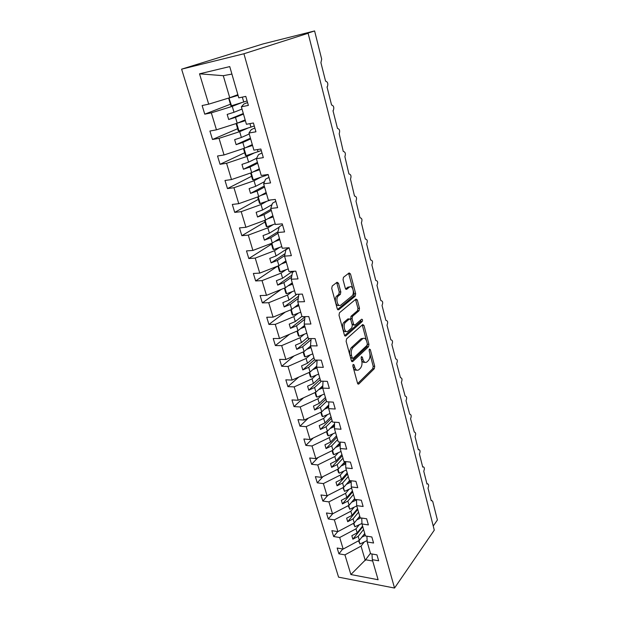 <?xml version="1.0" encoding="UTF-8"?>
<svg xmlns="http://www.w3.org/2000/svg" width="619" height="619" viewBox="0 0 619 619"><rect width="100%" height="100%" fill="white"/><g stroke="black" fill="none" stroke-linecap="round" stroke-linejoin="round"><path stroke-width="0.93" d="M353.201 364.429L352.876 366.154L357.534 383.254L358.734 384.074L374.286 368.707L374.712 366.324L370.332 349.634L369.45 349.085L369.148 350.764L369.721 352.938C370.363 356.157 369.907 358.711 368.336 360.606L366.765 362.084C365.109 363.013 363.84 362.115 362.943 359.384L362.355 357.186L361.45 356.645L361.132 358.347L361.72 360.544C362.386 363.802 361.914 366.402 360.297 368.344L358.672 369.876C356.97 370.835 355.662 369.945 354.741 367.191L354.138 364.962L353.201 364.429M338.485 283.247L337.069 282.256L332.225 285.993L331.73 288.485L337.27 308.842L338.686 309.763L355.229 296.145L355.685 293.754L350.486 273.931L349.131 272.94L343.468 277.32L343.042 279.711L345.332 288.33L346.702 289.29L349.472 287.077C352.513 284.407 354.989 293.669 351.886 296.044L340.937 305.005C337.819 307.852 335.158 298.474 338.384 295.936L340.365 294.35L340.814 291.92L338.485 283.247L336.906 283.309L336.597 282.62M394.543 588.05L243.925 53.76L181.607 69.166L338.57 577.156L394.543 588.05L434.283 530.158L308.13 33.279L304.115 34.293L314.599 30.95L321.687 59.176L320.913 62.674L325.563 81.143C327.675 81.816 328.294 83.635 327.428 86.598L327.018 86.915L331.575 105.021C333.672 105.64 334.268 107.435 333.362 110.391L332.999 110.677L337.471 128.435C339.56 129.015 340.133 130.779 339.181 133.735L343.251 151.407C345.332 151.941 345.874 153.682 344.891 156.638L348.923 173.939C350.988 174.426 351.515 176.152 350.493 179.108L354.494 196.053C356.544 196.502 357.047 198.204 355.987 201.152L359.956 217.749C361.999 218.159 362.479 219.838 361.38 222.794L365.318 239.05C367.353 239.421 367.802 241.085 366.672 244.033L370.58 259.965C372.607 260.297 373.033 261.945 371.872 264.893L375.748 280.5C377.76 280.794 378.17 282.419 376.979 285.374L380.863 300.633C382.813 300.927 383.2 302.536 382.031 305.453L385.892 320.402C387.78 320.712 388.144 322.306 386.999 325.176L390.837 339.831C392.655 340.148 393.003 341.727 391.873 344.551L395.688 358.912C397.452 359.252 397.777 360.807 396.671 363.593L400.454 377.667C402.157 378.016 402.466 379.563 401.375 382.302L405.143 396.106C406.784 396.462 407.07 397.994 406.01 400.694L409.747 414.227C411.333 414.598 411.604 416.115 410.559 418.769L414.273 432.039C415.806 432.426 416.053 433.927 415.032 436.55L418.382 449.858L418.723 449.556C420.2 449.951 420.433 451.444 419.434 454.021L422.731 467.113L423.102 466.788C424.518 467.19 424.742 468.668 423.76 471.214L427.002 484.089L427.404 483.733C428.774 484.151 428.975 485.613 428.015 488.12L431.203 500.786L431.629 500.4L432.712 501.367L437.393 520.014L433.238 526.018M243.925 53.76L308.13 33.279M346.594 338.864L346.122 341.34L351.406 360.753L352.675 361.597L368.522 346.748L368.955 344.365L363.987 325.432L362.734 324.549L346.594 338.864M344.419 335.103L339.011 315.233L339.483 312.75L355.995 299.054L357.318 299.975L359.5 308.308L359.051 310.699L352.551 316.263L352.087 318.7L353.565 324.24L354.873 325.13L361.612 319.226C362.602 319.327 362.796 320.085 362.208 321.509L345.766 335.985L344.419 335.103M247.561 102.553L243.917 103.992L241.371 106.801L248.374 105.392L245.797 96.386L238.787 97.856L229.75 66.597L199.519 73.823L208.696 104.162L229.742 97.732L237.866 94.668M254.85 128.025L251.283 129.588L248.954 133.031L255.933 131.793L253.411 122.988L246.424 124.28L241.371 106.801M261.984 152.963L258.494 154.649L256.374 158.704L263.323 157.636L260.854 149.017L253.898 150.138L248.954 133.031M268.971 177.398L265.551 179.193L263.64 183.828L270.557 182.922L268.143 174.488L261.218 175.448L256.374 158.704M275.819 201.33L272.468 203.233L270.751 208.433L277.637 207.674L275.277 199.419L268.383 200.223L263.64 183.828M282.527 224.782L279.254 226.794L277.722 232.52L284.57 231.916L282.256 223.83L275.393 224.48L270.751 208.433M289.104 247.762L285.893 249.875L284.539 256.111L291.363 255.655L289.096 247.732L282.264 248.242L277.722 232.52M294.218 271.23L292.4 272.499L291.224 279.231L298.018 278.906L295.797 271.145L288.996 271.517L284.539 256.111M299.457 294.187L298.784 294.683L297.778 301.879L304.533 301.685L302.358 294.087L295.588 294.319L291.224 279.231M297.778 301.879L302.049 316.673L308.788 316.564L310.916 324.016L304.192 324.085L305.02 316.626M304.192 324.085L308.386 338.578L315.086 338.593L317.176 345.897L310.483 345.843L311.109 338.585M310.483 345.843L314.599 360.057L321.269 360.188L323.319 367.353L316.657 367.183L317.114 360.111M316.657 367.183L320.688 381.118L327.327 381.366L329.331 388.384L322.708 388.105L323.017 381.203M322.708 388.105L326.654 401.777L333.27 402.133L335.235 409.02L328.643 408.633L328.836 401.893M328.643 408.633L332.519 422.042L339.096 422.498L341.023 429.253L334.461 428.766L334.554 422.181M334.461 428.766L338.268 441.92L344.806 442.484L346.71 449.108L340.171 448.52L340.179 442.09M340.171 448.52L343.909 461.434L350.416 462.091L352.281 468.598L345.781 467.91L345.712 461.612M345.781 467.91L349.441 480.584L355.925 481.334L357.751 487.718L351.283 486.936L351.143 480.777M351.283 486.936L354.88 499.378L361.326 500.222L363.121 506.489L356.683 505.622L356.49 499.595M356.683 505.622L360.212 517.84L366.634 518.761L368.39 524.92L361.983 523.968L361.744 518.057M361.983 523.968L365.458 535.961L371.841 536.975L373.567 543.018L367.199 541.981L366.912 536.193M230.438 104.224L204.757 114.167L211.319 112.851L216.457 129.828L237.201 123.227L245.155 119.893M241.511 102.739L232.264 106.36L211.319 112.851M237.626 128.729L212.487 139.492L219.025 138.331L224.047 154.959L244.513 148.189L252.297 144.598M247.453 128.303L239.677 131.669L219.025 138.331M244.675 152.746L220.054 164.29L226.569 163.284L231.491 179.572L251.678 172.639L259.299 168.801M253.821 153.187L246.935 156.46L226.569 163.284M251.577 176.283L227.467 188.578L233.951 187.727L238.772 203.674L258.688 196.594L266.155 192.517M260.32 177.491L254.045 180.748L233.951 187.727M258.347 199.364L234.725 212.371L241.193 211.659L245.913 227.289L265.566 220.07L272.878 215.76M266.835 201.276L261.017 204.541L241.193 211.659M264.986 221.989L241.843 235.684L248.281 235.119L252.908 250.432L272.298 243.074L279.463 238.555M273.312 224.55L267.841 227.854L248.281 235.119M279.61 239.05L279.045 239.406M271.493 244.188L248.815 258.533L255.229 258.1L259.763 273.111L278.906 265.628L285.924 260.893M279.711 247.36L274.534 250.703L255.229 258.1M277.629 266.131L255.647 280.941L262.038 280.631L266.487 295.348L285.382 287.742L292.261 282.806M286.032 269.706L281.096 273.111L262.038 280.631M281.212 289.421L262.355 302.9L268.716 302.722L273.072 317.145L291.727 309.43L298.474 304.3M292.253 291.619L287.526 295.077L268.716 302.722M285.22 312.123L268.925 324.441L275.262 324.379L279.54 338.523L297.956 330.693L304.571 325.393M298.381 313.098L293.839 316.618L275.262 324.379M289.53 334.275L275.37 345.564L281.684 345.619L285.877 359.5L304.068 351.561L310.552 346.083M304.409 334.175L300.022 337.75L281.684 345.619M294.056 355.933L281.699 366.293L287.982 366.456L292.098 380.074L310.065 372.034L316.727 366.123M310.328 354.842L306.096 358.486L287.982 366.456M298.729 377.103L287.905 386.627L294.157 386.898L298.196 400.261L315.945 392.129L322.816 385.738M316.154 375.129L312.053 378.828L294.157 386.898M303.503 397.831L293.994 406.59L300.223 406.954L304.184 420.069L321.725 411.852L328.743 405.019M321.88 395.038L317.903 398.798L300.223 406.954M308.339 418.127L299.975 426.181L306.173 426.646L310.065 439.513L327.397 431.219L334.531 423.961M327.505 414.583L323.644 418.398L306.173 426.646M313.214 438.012L305.84 445.409L312.015 445.974L315.837 458.609L332.96 450.23L340.179 442.577M333.037 433.764L329.277 437.641L312.015 445.974M318.104 457.495L311.605 464.296L317.756 464.946L321.501 477.357L338.431 468.9L345.085 461.55M338.469 452.605L334.809 456.536L317.756 464.946M322.994 476.607L317.261 482.843L323.381 483.578L327.072 495.765L343.8 487.238L349.588 480.599M343.808 471.113L340.241 475.098L323.381 483.578M327.869 495.355L322.824 501.057L328.913 501.877L332.535 513.847L349.077 505.251L354.656 498.612M349.062 489.289L345.58 493.328L328.913 501.877M332.728 513.747L328.279 518.946L334.353 519.852L337.904 531.613L354.261 522.954L359.74 516.2M354.223 507.147L350.826 511.232L334.353 519.852M337.726 531.589L333.649 536.534L339.692 537.516L343.181 549.068L337.162 548.039L338.918 553.812L344.93 554.864L350.88 574.54L365.597 559.754L372.692 561.007M359.291 524.695L355.979 528.835L339.692 537.516M367.199 541.981L370.603 553.765L376.956 554.856L378.658 560.791L372.313 559.677L371.988 554.005M342.756 548.999L338.918 553.812M364.282 541.942L361.047 546.12L344.93 554.864M314.599 30.95L262.943 43.949L181.607 69.166M204.757 114.167L202.127 105.54L208.696 104.162M212.487 139.492L209.911 131.042L216.457 129.828M220.054 164.29L217.524 156.011L224.047 154.959M227.467 188.578L224.991 180.469L231.491 179.572M234.725 212.371L232.303 204.432L238.772 203.674M241.843 235.684L239.468 227.9L245.913 227.289M248.815 258.533L246.486 250.912L252.908 250.432M255.647 280.941L253.364 273.459L259.763 273.111M262.355 302.9L260.112 295.572L266.487 295.348M268.925 324.441L266.727 317.253L273.072 317.145M275.37 345.564L273.219 338.516L279.54 338.523M281.699 366.293L279.587 359.376L285.877 359.5M287.905 386.627L285.831 379.842L292.098 380.074M293.994 406.59L291.959 399.928L298.196 400.261M299.975 426.181L297.979 419.636L304.184 420.069M305.84 445.409L303.883 438.987L310.065 439.513M311.605 464.296L309.678 457.99L315.837 458.609M317.261 482.843L315.373 476.645L321.501 477.357M322.824 501.057L320.967 494.968L327.072 495.765M328.279 518.946L326.461 512.973L332.535 513.847M333.649 536.534L331.854 530.661L337.904 531.613M372.313 559.677L378.108 579.732L350.88 574.54M232.264 106.36L233.997 112.279L227.173 114.414L228.682 119.506L235.483 117.362L237.201 123.227M242.021 109.06L233.997 112.279M243.476 114.089L235.483 117.362M239.677 131.669L241.379 137.472L234.647 139.662L236.118 144.645L242.834 142.447L244.513 148.189M249.233 133.983L241.379 137.472M250.656 138.911L242.834 142.447M246.935 156.46L248.598 162.139L241.959 164.383L243.406 169.266L250.03 167.014L251.678 172.639M256.614 158.247L248.598 162.139M257.682 163.23L250.03 167.014M254.045 180.748L255.678 186.311L249.124 188.602L250.54 193.383L257.078 191.085L258.688 196.594M264.553 181.622L255.678 186.311M264.576 187.054L257.078 191.085M261.017 204.541L262.611 209.988L256.15 212.332L257.535 217.014L263.98 214.669L265.566 220.07M272.012 204.618L262.611 209.988M271.331 210.414L263.98 214.669M267.841 227.854L269.404 233.193L263.029 235.584L264.39 240.172L270.751 237.781L272.298 243.074M279.13 227.227L269.404 233.193M277.946 233.301L270.751 237.781M274.534 250.703L276.066 255.941L269.776 258.371L271.107 262.874L277.382 260.437L278.906 265.628M288.516 247.77L276.066 255.941M284.655 255.608L277.382 260.437M281.096 273.111L282.597 278.241L276.384 280.709L277.691 285.127L283.889 282.651L285.382 287.742M292.501 271.323L282.597 278.241M291.58 277.211L283.889 282.651M287.526 295.077L289.003 300.107L282.868 302.621L284.152 306.947L290.265 304.432L291.727 309.43M296.872 294.28L289.003 300.107M298.257 298.443L290.265 304.432M293.839 316.618L295.286 321.555L289.228 324.101L290.481 328.349L296.524 325.795L297.956 330.693M301.948 316.332L295.286 321.555M304.726 319.296L296.524 325.795M300.022 337.75L301.445 342.601L295.464 345.178L296.694 349.348L302.66 346.756L304.068 351.561M307.983 337.193L301.445 342.601M311.009 339.785L302.66 346.756M306.096 358.486L307.488 363.237L301.577 365.852L302.792 369.945L308.688 367.322L310.065 372.034M313.903 357.658L307.488 363.237M316.905 360.103L308.688 367.322M312.053 378.828L313.423 383.494L307.581 386.14L308.773 390.156L314.591 387.502L315.945 392.129M319.714 377.752L313.423 383.494M321.493 381.149L314.591 387.502M317.903 398.798L319.242 403.379L313.477 406.056L314.638 409.995L320.394 407.31L321.725 411.852M325.416 397.483L319.242 403.379M326.546 401.383L320.394 407.31M323.644 418.398L324.96 422.893L319.257 425.601L320.402 429.462L326.089 426.754L327.397 431.219M331.018 416.85L324.96 422.893M332.124 420.68L326.089 426.754M329.277 437.641L330.569 442.059L324.936 444.79L326.058 448.582L331.676 445.85L332.96 450.23M336.512 435.869L330.569 442.059M337.603 439.629L331.676 445.85M334.809 456.536L336.078 460.876L330.515 463.631L331.614 467.36L337.169 464.598L338.431 468.9M341.912 454.547L336.078 460.876M342.98 458.238L337.169 464.598M340.241 475.098L341.495 479.354L335.985 482.139L337.069 485.799L342.562 483.013L343.8 487.238M347.22 472.893L341.495 479.354M348.273 476.529L342.562 483.013M345.58 493.328L346.81 497.506L341.371 500.314L342.431 503.912L347.863 501.104L349.077 505.251M352.435 490.921L346.81 497.506M353.464 494.488L347.863 501.104M350.826 511.232L352.033 515.341L346.655 518.173L347.7 521.701L353.062 518.877L354.261 522.954M357.558 508.64L352.033 515.341M358.571 512.145L353.062 518.877M355.979 528.835L357.163 532.866L351.847 535.714L352.869 539.188L358.177 536.34L359.353 540.348L364.738 533.477M362.587 526.049L357.163 532.866M363.585 529.493L358.177 536.34M359.353 540.348L343.181 549.068M361.047 546.12L365.272 560.559M370.464 553.293L365.597 559.754M231.908 74.071L223.281 75.688L229.742 97.732M223.281 75.688L199.519 73.823M362.78 526.715L352.869 539.188M357.782 509.437L347.7 521.701M352.706 491.857L342.431 503.912M347.53 473.976L337.069 485.799M342.268 455.777L331.614 467.36M336.914 437.246L326.058 448.582M331.459 418.39L320.402 429.462M325.911 399.185L314.638 409.995M320.255 379.633L308.773 390.156M314.498 359.709L302.792 369.945M309.639 338.585L296.694 349.348M304.989 316.905L290.481 328.349M298.575 296.176L284.152 306.947M291.951 275.091L277.691 285.127M285.08 253.628L271.107 262.874M277.916 231.8L264.39 240.172M270.99 209.253L257.535 217.014M264.282 186.033L250.54 193.383M257.434 162.356L243.406 169.266M250.447 138.192L236.118 144.645M243.313 113.525L228.682 119.506M352.815 365.783L353.186 367.152C353.967 369.605 355.128 370.58 356.668 370.092M361.473 359.616C362.27 361.898 363.392 362.78 364.839 362.285M357.643 383.579L372.762 368.669L373.187 366.293L369.899 353.782M366.44 340.612L362.262 324.96M351.561 361.163L366.99 346.733L367.361 344.133M352.18 357.774L353.124 358.331L366.997 345.394L367.299 343.723L366.688 341.402C365.775 338.578 364.459 337.657 362.749 338.655L353.016 347.53C351.352 349.441 350.857 352.072 351.538 355.414L352.18 357.774L350.625 357.751L352.521 358.362M363.167 338.392L361.202 338.655L362.572 338.802M350.625 357.751L349.983 355.383C349.294 352.056 349.789 349.426 351.46 347.514L361.032 338.802M350.78 319.636L350.988 316.294L357.503 310.73L357.952 308.339L355.53 299.441M352.056 324.402L354.083 325.13M344.628 335.614L360.668 321.524L360.962 319.799M345.634 322.182C342.439 324.642 344.868 333.951 347.963 331.173L351.847 327.776L352.304 325.339L350.818 319.783L349.48 318.893L345.634 322.182L344.071 322.197C341.054 324.48 343.011 333.339 346.075 331.389M348.752 318.909L347.917 318.909M344.071 322.197L347.901 318.924M339.034 305.268C335.931 307.272 333.765 298.343 336.806 295.99L338.786 294.404L339.243 291.975L336.906 283.309M349.704 286.922L347.917 287.139L349.472 287.077M345.611 288.972L347.917 287.139M352.838 288.88L348.629 273.319M337.533 309.454L353.689 296.192L354.13 293.801L353.248 290.45M365.326 535.512L361.829 537.184M367.129 540.58L359.972 544.024L358.958 540.557M359.972 544.024L358.502 540.805M363.5 535.056L364.986 534.344M360.862 517.933L356.761 519.867M361.968 523.434L354.911 526.777L353.859 523.163M354.911 526.777L353.403 523.411M358.463 517.77L359.987 517.051M356.505 499.974L351.607 502.241M356.776 505.955L349.774 509.22L348.667 505.46M349.774 509.22L348.203 505.7M353.341 500.183L355.02 499.401M351.174 482.108L346.354 484.313M351.623 488.112L344.535 491.362L343.39 487.447M344.535 491.362L342.918 487.687M348.118 482.286L351.151 480.901M345.735 463.933L341.007 466.053M346.369 469.96L339.212 473.187L338.013 469.109M339.212 473.187L338.423 472.351L337.541 469.341M342.802 464.072L345.719 462.764M340.171 445.44L335.56 447.475M341.03 451.475L333.788 454.686L332.542 450.431M333.788 454.686L333.007 453.882L332.063 450.671M337.394 445.533L340.179 444.303M334.492 426.615L330.004 428.557M335.583 432.658L328.263 435.846L326.971 431.42M328.263 435.846L327.49 435.072L326.484 431.652M331.877 426.661L334.508 425.524M328.674 407.457L324.348 409.298M330.043 413.492L322.646 416.657L321.292 412.053M322.646 416.657L321.872 415.922L320.804 412.285M326.252 407.441L328.704 406.404M322.708 387.958L318.584 389.676M324.402 393.978L316.92 397.119L315.512 392.33M316.92 397.119L316.154 396.423L315.017 392.554M320.526 387.873L322.754 386.945M316.889 367.988L312.703 369.698M318.653 374.1L311.086 377.211L309.624 372.236M311.086 377.211L310.328 376.561L309.121 372.46M314.676 367.941L316.657 367.129M311.001 347.623L306.699 349.34M312.804 353.851L305.144 356.931L303.627 351.754M305.144 356.931L304.386 356.32L303.117 351.979M308.719 347.63L310.769 346.818M304.997 326.863L300.579 328.596M306.831 333.215L299.085 336.272L297.507 330.886M299.085 336.272L298.343 335.699L296.996 331.111M302.629 326.948L304.78 326.105M298.884 305.716L294.319 307.457M300.757 312.185L292.911 315.21L291.27 309.616M292.911 315.21L292.176 314.684L290.752 309.833M296.416 305.863L298.675 305.005M292.648 284.152L287.92 285.916M294.559 290.752L286.62 293.739L284.918 287.928M286.62 293.739L285.893 293.259L284.392 288.137M290.063 284.384L292.454 283.487M286.295 262.17L281.374 263.965M288.237 268.894L280.206 271.849L278.434 265.814M280.206 271.849L279.486 271.424L277.9 266.023M283.564 262.487L286.117 261.558M279.811 239.746L274.674 241.58M281.792 246.61L273.66 249.527L271.826 243.259M273.66 249.527L272.956 249.148L271.284 243.46M276.902 240.172L279.649 239.189M273.196 216.882L267.787 218.762M275.223 223.885L266.99 226.763L265.079 220.248M266.99 226.763L266.286 226.438L264.53 220.449M270.062 217.424L273.056 216.387M266.456 193.561L260.692 195.503M270.727 199.945L260.181 203.535L258.2 196.772M260.181 203.535L259.493 203.264L257.643 196.966M263.013 194.234L266.325 193.113M268.189 174.635L253.241 179.835L251.182 172.809M259.57 169.753L253.349 171.796M253.241 179.835L252.56 179.618L250.618 173.003M255.724 170.604L259.462 169.374M261.303 150.572L246.153 155.648L244.01 148.359M252.552 145.465L245.673 147.655M246.153 155.648L245.48 155.493L243.445 148.545M248.103 146.533L252.459 145.148M254.27 126.005L238.919 130.957L236.698 123.39M245.379 120.666L237.503 123.104M238.919 130.957L238.253 130.864L236.118 123.576M239.986 122.059L245.31 120.419M247.097 100.928L231.529 105.756L228.929 97.98M238.06 95.357L229.254 97.988M231.529 105.756L230.879 105.725L228.635 98.073M230.941 97.276L238.006 95.171M353.186 367.152L354.741 367.191M361.156 357.171L362.355 357.186M361.403 359.36L362.943 359.384M369.156 349.627L370.332 349.634M373.187 366.293L374.712 366.324M372.762 368.669L374.286 368.707M357.867 383.942L358.85 383.973M352.9 364.939L354.138 364.962M362.448 325.447L363.987 325.432M367.423 344.35L368.955 344.365M366.99 346.733L368.522 346.748M351.801 361.511L352.753 361.535M351.46 347.514L353.016 347.53M349.983 355.383L351.538 355.414M355.763 300.022L357.318 299.975M357.952 308.339L359.5 308.308M357.503 310.73L359.051 310.699M350.988 316.294L352.551 316.263M350.532 318.715L352.087 318.7M352.018 324.255L353.565 324.24M360.668 321.524L362.208 321.509M344.899 335.955L345.797 335.955M339.243 291.975L340.814 291.92M338.755 294.427L340.334 294.381M336.891 295.921L338.469 295.867M345.928 289.321L346.702 289.29M348.93 274.008L350.486 273.931M354.13 293.801L355.685 293.754M353.673 296.199L355.229 296.145L353.689 296.192M337.827 309.786L338.686 309.763M265.002 175.943L264.715 174.96M258.061 151.825L257.411 149.574M250.981 127.205L249.952 123.63M243.754 102.065L242.323 97.113M426.901 483.671L427.404 483.733M431.095 500.33L431.629 500.4M422.638 466.741L423.102 466.788M418.297 449.518L418.723 449.556M357.983 384.051L358.734 384.074M351.878 361.581L352.675 361.597M361.202 338.655L362.749 338.655M344.93 335.985L345.766 335.985M338.786 294.404L340.365 294.35M336.806 295.99L338.384 295.936"/></g></svg>
